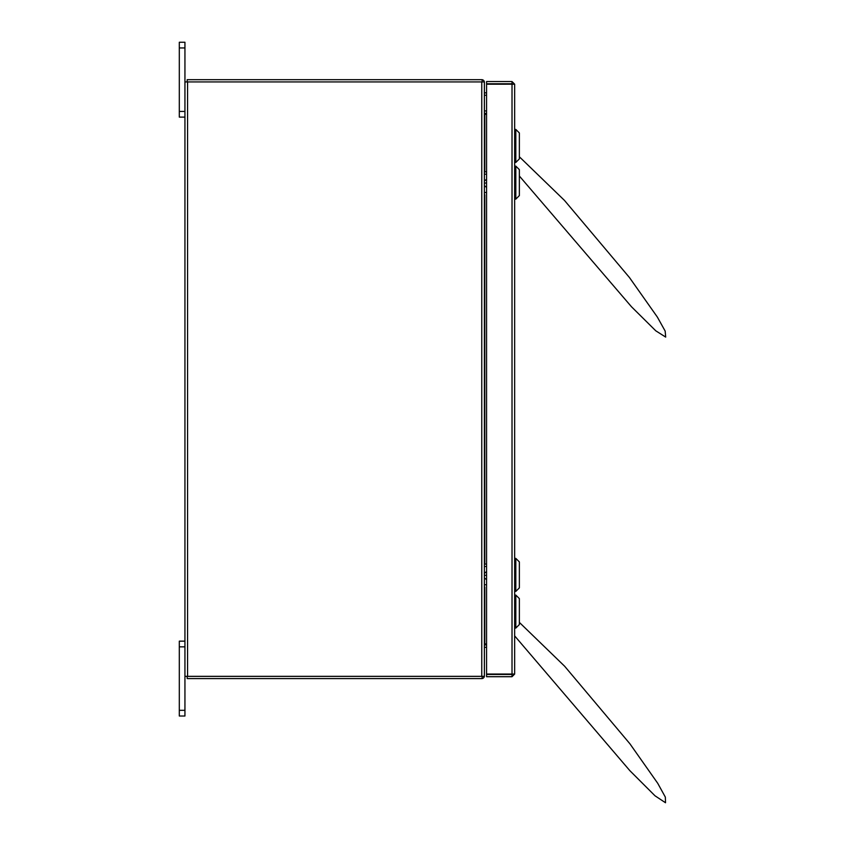 <?xml version="1.0" encoding="UTF-8"?>
<svg xmlns="http://www.w3.org/2000/svg" width="845" height="845" viewBox="0 0 845 845"><rect width="100%" height="100%" fill="white"/><g stroke="black" fill="none" stroke-linecap="round" stroke-linejoin="round"><path stroke-width="1.27" d="M184.939 646.837L179.309 646.837L179.309 641.154L184.939 641.154M184.939 716.011L179.309 716.011L179.309 710.318L184.939 710.318L184.939 716.011M179.309 646.837L179.309 710.318M481.766 676.349L481.766 81.923L484.386 81.923L484.386 676.349L184.939 676.349L184.939 710.318M184.939 47.943L179.309 47.943L179.309 42.25L184.939 42.25L184.939 81.923L481.766 81.923M184.939 117.117L179.309 117.117L179.309 111.424L184.939 111.424M179.309 47.943L179.309 111.424M512.408 674.088L514.647 674.088L512.017 676.708L512.017 674.046L486.562 674.046L486.562 84.215L514.647 84.183L514.647 674.088L512.017 674.046L512.017 84.215L514.647 84.183L512.017 81.553L512.017 83.792L486.562 83.792L486.562 81.553L512.017 81.553M512.017 676.708L486.562 676.708L486.562 674.468L512.017 674.468M486.562 643.953L484.776 643.953L484.776 587.074M484.776 171.81L484.776 114.307L486.562 114.307M184.939 676.349L184.939 81.923M486.562 111.128L484.386 110.748M486.562 113.367L484.776 113.367A2.63 2.63 0 0 1 484.386 113.336M482.157 81.923L482.157 79.683L187.178 79.683L187.178 81.923M484.365 81.923A2.63 2.63 0 0 0 482.157 79.715M484.386 644.925A2.63 2.63 0 0 1 484.776 644.893L486.562 644.893M484.386 647.523L486.562 647.133M482.157 676.349L482.157 678.577L187.178 678.577L187.178 676.349M482.157 678.556A2.63 2.63 0 0 0 484.365 676.349M515.82 129.422L519.358 132.961L519.358 158.892L515.82 162.43L515.82 129.422L514.647 129.422M484.386 92.802L486.562 92.792M484.523 92.865L486.562 92.865L484.386 92.823L484.386 97.703M515.82 166.116L519.358 169.644L519.358 195.586L515.82 199.124L515.82 166.116L514.647 166.116M484.386 171.778L484.386 174.619M484.386 181.052L486.562 179.246M484.386 183.312L486.562 182.784M484.386 192.069L484.386 194.762M486.562 187.442L484.386 185.636M515.82 558.387L519.358 561.925L519.358 587.866L515.82 591.405L515.82 558.387L514.647 558.387M484.386 564.059L484.386 566.9M484.386 573.332L486.562 571.526M484.386 575.593L486.562 575.065M484.386 584.349L484.386 587.043M486.562 579.723L484.386 577.906M519.358 598.598L515.82 595.07L519.358 598.598L519.358 624.539L515.82 628.078L515.82 595.07L514.647 595.07M484.776 564.09L484.776 194.794M187.569 676.349L187.569 81.923M484.84 95.242L486.562 95.242M484.84 171.81L486.562 171.81M484.523 192.48L486.562 192.48M484.523 174.207L486.562 174.207M484.84 564.09L486.562 564.09M484.523 584.761L486.562 584.761M484.523 566.488L486.562 566.488M515.82 162.43L514.647 162.43L515.82 162.43M515.82 199.124L514.647 199.124M515.82 591.405L514.647 591.405M519.358 156.758L564.471 200.413L629.462 277.54L657.368 317.086L665.163 331.082L665.691 337.092L655.773 330.807L631.479 306.756L519.358 176.013M519.358 624.539L515.82 628.078L514.647 628.078M519.358 622.395L564.671 666.272L629.916 743.79L657.737 783.315L665.342 797.12L665.511 802.75L655.012 795.8L629.842 770.651L514.647 635.884"/></g></svg>
